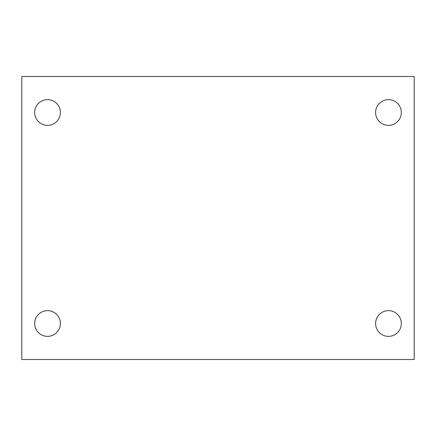 <?xml version="1.0" encoding="UTF-8"?>
<svg xmlns="http://www.w3.org/2000/svg" width="436" height="436" viewBox="0 0 436 436"><rect width="100%" height="100%" fill="white"/><g stroke="black" fill="none" stroke-linecap="round" stroke-linejoin="round"><path stroke-width="0.65" d="M21.8 76.48L414.2 76.48L414.2 359.52L21.8 359.52L21.8 76.48M47.529 310.634A12.867 12.867 0 0 1 60.397 323.496A12.867 12.867 0 0 1 47.529 336.363A12.867 12.867 0 0 1 34.667 323.496A12.867 12.867 0 0 1 47.529 310.634M388.471 310.634A12.867 12.867 0 0 1 401.333 323.496A12.867 12.867 0 0 1 388.471 336.363A12.867 12.867 0 0 1 375.603 323.496A12.867 12.867 0 0 1 388.471 310.634M388.471 99.637A12.867 12.867 0 0 1 401.333 112.504A12.867 12.867 0 0 1 388.471 125.366A12.867 12.867 0 0 1 375.603 112.504A12.867 12.867 0 0 1 388.471 99.637M47.529 99.637A12.867 12.867 0 0 1 60.397 112.504A12.867 12.867 0 0 1 47.529 125.366A12.867 12.867 0 0 1 34.667 112.504A12.867 12.867 0 0 1 47.529 99.637"/></g></svg>
